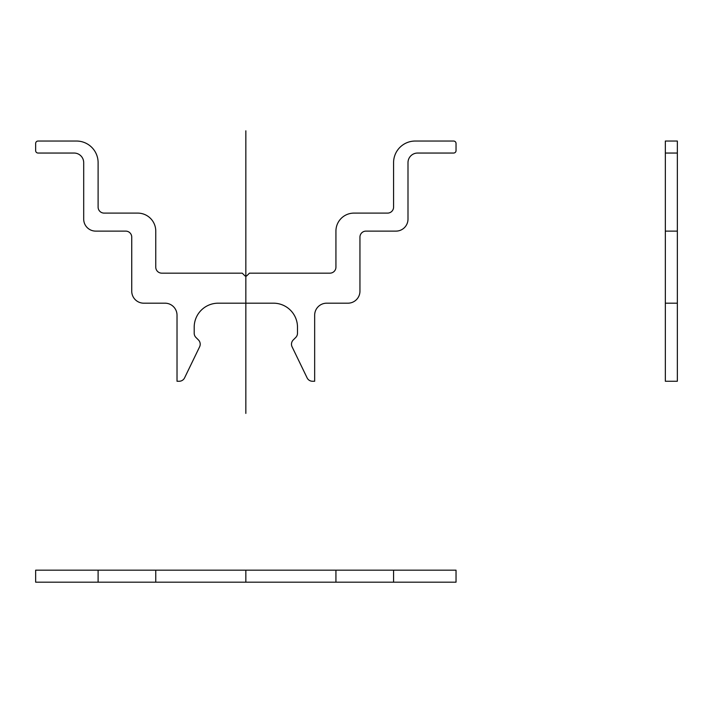 <?xml version="1.0" encoding="UTF-8"?>
<svg xmlns="http://www.w3.org/2000/svg" width="713" height="713" viewBox="0 0 713 713"><rect width="100%" height="100%" fill="white"/><g stroke="black" fill="none" stroke-linecap="round" stroke-linejoin="round"><path stroke-width="0.53" stroke-dasharray="3.56 2.67" d=""/><path stroke-width="1.07" d="M665.336 303.185L677.35 303.185M665.336 231.119L677.35 231.119M665.336 153.045L677.35 153.045M393.576 570.177L393.576 582.182M335.93 570.177L335.93 582.182M245.842 570.177L245.842 582.182M155.764 570.177L155.764 582.182M98.109 570.177L98.109 582.182M456.035 570.177L35.65 570.177L35.65 582.182L456.035 582.182L456.035 570.177M665.336 141.04L665.336 381.259L677.35 381.259L677.35 141.04L665.336 141.04M245.842 130.818L245.842 413.415M249.443 273.159L329.923 273.159A6.007 6.007 0 0 0 335.93 267.152L335.93 231.119A18.012 18.012 0 0 1 353.942 213.107L387.578 213.107A6.007 6.007 0 0 0 393.576 207.1L393.576 162.653A21.622 21.622 0 0 1 415.198 141.04L453.637 141.04A2.406 2.406 0 0 1 456.035 143.438L456.035 150.648A2.406 2.406 0 0 1 453.637 153.045L417.604 153.045A9.608 9.608 0 0 0 407.996 162.653L407.996 219.105A12.014 12.014 0 0 1 395.982 231.119L365.956 231.119A6.007 6.007 0 0 0 359.949 237.126L359.949 291.171A12.014 12.014 0 0 1 347.935 303.185L326.679 303.185A12.014 12.014 0 0 0 314.665 315.199L314.665 381.259L312.517 381.259A6.007 6.007 0 0 1 307.107 377.872L292.107 346.866A6.007 6.007 0 0 1 293.248 339.958L295.735 337.472A6.007 6.007 0 0 0 297.49 333.229L297.49 327.205A24.019 24.019 0 0 0 273.471 303.185L218.223 303.185A24.019 24.019 0 0 0 194.194 327.205L194.194 333.229A6.007 6.007 0 0 0 195.959 337.472L198.446 339.958A6.007 6.007 0 0 1 199.587 346.866L184.578 377.872A6.007 6.007 0 0 1 179.168 381.259L177.02 381.259L177.02 315.199A12.014 12.014 0 0 0 165.015 303.185L143.75 303.185A12.014 12.014 0 0 1 131.736 291.171L131.736 237.126A6.007 6.007 0 0 0 125.729 231.119L95.702 231.119A12.014 12.014 0 0 1 83.697 219.105L83.697 162.653A9.608 9.608 0 0 0 74.09 153.045L38.056 153.045A2.406 2.406 0 0 1 35.65 150.648L35.65 143.438A2.406 2.406 0 0 1 38.056 141.04L76.487 141.04A21.622 21.622 0 0 1 98.109 162.653L98.109 207.1A6.007 6.007 0 0 0 104.116 213.107L137.743 213.107A18.012 18.012 0 0 1 155.764 231.119L155.764 267.152A6.007 6.007 0 0 0 161.762 273.159L242.242 273.159L244.826 275.744A1.444 1.444 0 0 0 246.858 275.744L249.443 273.159M326.679 303.185A12.014 12.014 0 0 0 314.665 315.199"/></g></svg>
